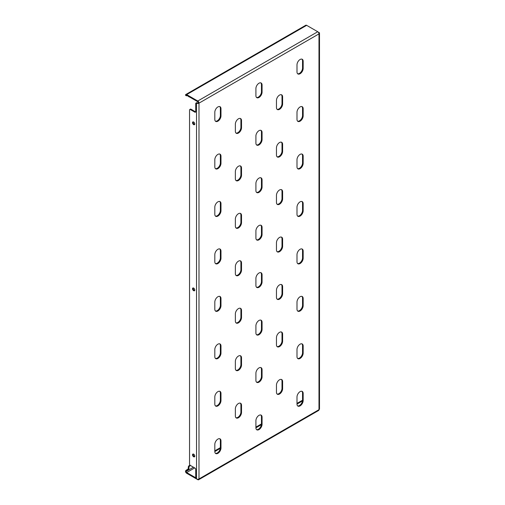 <?xml version="1.0" encoding="UTF-8"?>
<svg xmlns="http://www.w3.org/2000/svg" width="505" height="505" viewBox="0 0 505 505"><rect width="100%" height="100%" fill="white"/><g stroke="black" fill="none" stroke-linecap="round" stroke-linejoin="round"><path stroke-width="0.76" d="M279.536 332.334A4.356 2.519 120 0 0 276.456 337.675L276.456 344.789A4.356 2.519 120 0 0 277.359 346.784A4.356 2.519 120 0 0 280.717 345.616A4.356 2.519 120 0 0 282.617 341.228L282.617 334.114A4.356 2.519 120 0 0 281.714 332.12A4.356 2.519 120 0 0 279.536 332.334M279.536 379.785A4.356 2.519 120 0 0 276.456 385.119L276.456 392.24A4.356 2.519 120 0 0 277.359 394.235A4.356 2.519 120 0 0 280.717 393.067A4.356 2.519 120 0 0 282.617 388.68L282.617 381.565A4.356 2.519 120 0 0 281.714 379.564A4.356 2.519 120 0 0 279.536 379.785M300.084 344.195A4.356 2.519 120 0 0 296.997 349.536L296.997 356.65A4.356 2.519 120 0 0 297.899 358.645A4.356 2.519 120 0 0 301.264 357.477A4.356 2.519 120 0 0 303.164 353.096L303.164 345.976A4.356 2.519 120 0 0 302.261 343.981A4.356 2.519 120 0 0 300.084 344.195M300.084 391.646A4.356 2.519 120 0 0 296.997 396.987L296.997 404.101A4.356 2.519 120 0 0 297.899 406.096A4.356 2.519 120 0 0 301.264 404.928A4.356 2.519 120 0 0 303.164 400.541L303.164 393.427A4.356 2.519 120 0 0 302.261 391.432A4.356 2.519 120 0 0 300.084 391.646M192.525 122.664A1.597 0.922 -120 0 0 193.219 124.274A1.597 0.922 -120 0 0 194.45 124.703A1.597 0.922 -120 0 0 194.785 123.971A1.597 0.922 -120 0 0 194.084 122.361A1.597 0.922 -120 0 0 192.853 121.932A1.597 0.922 -120 0 0 192.525 122.664M193.226 121.863A1.597 0.922 -120 0 0 193.137 122.311A1.597 0.922 -120 0 0 194.696 124.419M192.525 454.809A1.597 0.922 -120 0 0 193.219 456.419A1.597 0.922 -120 0 0 194.45 456.848A1.597 0.922 -120 0 0 194.785 456.116A1.597 0.922 -120 0 0 194.084 454.506A1.597 0.922 -120 0 0 192.853 454.083A1.597 0.922 -120 0 0 192.525 454.809M193.226 454.008A1.597 0.922 -120 0 0 193.137 454.456A1.597 0.922 -120 0 0 194.696 456.564M192.525 288.74A1.597 0.922 -120 0 0 193.219 290.35A1.597 0.922 -120 0 0 194.45 290.773A1.597 0.922 -120 0 0 194.785 290.047A1.597 0.922 -120 0 0 194.084 288.437A1.597 0.922 -120 0 0 192.853 288.008A1.597 0.922 -120 0 0 192.525 288.74M193.226 287.938A1.597 0.922 -120 0 0 193.137 288.38A1.597 0.922 -120 0 0 194.696 290.489M300.084 296.744A4.356 2.519 120 0 0 296.997 302.085L296.997 309.205A4.356 2.519 120 0 0 297.899 311.2A4.356 2.519 120 0 0 301.264 310.032A4.356 2.519 120 0 0 303.164 305.645L303.164 298.524A4.356 2.519 120 0 0 302.261 296.53A4.356 2.519 120 0 0 300.084 296.744M300.084 249.3A4.356 2.519 120 0 0 296.997 254.634L296.997 261.754A4.356 2.519 120 0 0 297.899 263.749A4.356 2.519 120 0 0 301.264 262.581A4.356 2.519 120 0 0 303.164 258.194L303.164 251.08A4.356 2.519 120 0 0 302.261 249.079A4.356 2.519 120 0 0 300.084 249.3M300.084 201.849A4.356 2.519 120 0 0 296.997 207.189L296.997 214.303A4.356 2.519 120 0 0 297.899 216.298A4.356 2.519 120 0 0 301.264 215.13A4.356 2.519 120 0 0 303.164 210.743L303.164 203.629A4.356 2.519 120 0 0 302.261 201.634A4.356 2.519 120 0 0 300.084 201.849M300.084 154.397A4.356 2.519 120 0 0 296.997 159.738L296.997 166.852A4.356 2.519 120 0 0 297.899 168.847A4.356 2.519 120 0 0 301.264 167.679A4.356 2.519 120 0 0 303.164 163.298L303.164 156.178A4.356 2.519 120 0 0 302.261 154.183A4.356 2.519 120 0 0 300.084 154.397M300.084 106.946A4.356 2.519 120 0 0 296.997 112.287L296.997 119.407A4.356 2.519 120 0 0 297.899 121.402A4.356 2.519 120 0 0 301.264 120.234A4.356 2.519 120 0 0 303.164 115.847L303.164 108.727A4.356 2.519 120 0 0 302.261 106.732A4.356 2.519 120 0 0 300.084 106.946M300.084 59.502A4.356 2.519 120 0 0 296.997 64.836L296.997 71.956A4.356 2.519 120 0 0 297.899 73.951A4.356 2.519 120 0 0 301.264 72.783A4.356 2.519 120 0 0 303.164 68.396L303.164 61.282A4.356 2.519 120 0 0 302.261 59.281A4.356 2.519 120 0 0 300.084 59.502M258.989 415.369A4.356 2.519 120 0 0 255.909 420.709L255.909 427.823A4.356 2.519 120 0 0 256.811 429.818A4.356 2.519 120 0 0 260.17 428.65A4.356 2.519 120 0 0 262.07 424.269L262.07 417.149A4.356 2.519 120 0 0 261.167 415.154A4.356 2.519 120 0 0 258.989 415.369M258.989 367.918A4.356 2.519 120 0 0 255.909 373.258L255.909 380.379A4.356 2.519 120 0 0 256.811 382.373A4.356 2.519 120 0 0 260.17 381.206A4.356 2.519 120 0 0 262.07 376.818L262.07 369.698A4.356 2.519 120 0 0 261.167 367.703A4.356 2.519 120 0 0 258.989 367.918M258.989 320.473A4.356 2.519 120 0 0 255.909 325.807L255.909 332.928A4.356 2.519 120 0 0 256.811 334.922A4.356 2.519 120 0 0 260.17 333.755A4.356 2.519 120 0 0 262.07 329.367L262.07 322.253A4.356 2.519 120 0 0 261.167 320.258A4.356 2.519 120 0 0 258.989 320.473M258.989 273.022A4.356 2.519 120 0 0 255.909 278.362L255.909 285.476A4.356 2.519 120 0 0 256.811 287.471A4.356 2.519 120 0 0 260.17 286.303A4.356 2.519 120 0 0 262.07 281.916L262.07 274.802A4.356 2.519 120 0 0 261.167 272.807A4.356 2.519 120 0 0 258.989 273.022M258.989 225.571A4.356 2.519 120 0 0 255.909 230.911L255.909 238.025A4.356 2.519 120 0 0 256.811 240.02A4.356 2.519 120 0 0 260.17 238.852A4.356 2.519 120 0 0 262.07 234.471L262.07 227.351A4.356 2.519 120 0 0 261.167 225.356A4.356 2.519 120 0 0 258.989 225.571M258.989 178.12A4.356 2.519 120 0 0 255.909 183.46L255.909 190.581A4.356 2.519 120 0 0 256.811 192.575A4.356 2.519 120 0 0 260.17 191.408A4.356 2.519 120 0 0 262.07 187.02L262.07 179.9A4.356 2.519 120 0 0 261.167 177.905A4.356 2.519 120 0 0 258.989 178.12M258.989 130.675A4.356 2.519 120 0 0 255.909 136.009L255.909 143.13A4.356 2.519 120 0 0 256.811 145.124A4.356 2.519 120 0 0 260.17 143.957A4.356 2.519 120 0 0 262.07 139.569L262.07 132.455A4.356 2.519 120 0 0 261.167 130.46A4.356 2.519 120 0 0 258.989 130.675M258.989 83.224A4.356 2.519 120 0 0 255.909 88.564L255.909 95.679A4.356 2.519 120 0 0 256.811 97.673A4.356 2.519 120 0 0 260.17 96.505A4.356 2.519 120 0 0 262.07 92.118L262.07 85.004A4.356 2.519 120 0 0 261.167 83.009A4.356 2.519 120 0 0 258.989 83.224M217.895 439.098A4.356 2.519 120 0 0 214.814 444.432L214.814 451.552A4.356 2.519 120 0 0 215.717 453.547A4.356 2.519 120 0 0 219.075 452.379A4.356 2.519 120 0 0 220.982 447.992L220.982 440.871A4.356 2.519 120 0 0 220.079 438.877A4.356 2.519 120 0 0 217.895 439.098M217.895 391.646A4.356 2.519 120 0 0 214.814 396.981L214.814 404.101A4.356 2.519 120 0 0 215.717 406.096A4.356 2.519 120 0 0 219.075 404.928A4.356 2.519 120 0 0 220.982 400.541L220.982 393.427A4.356 2.519 120 0 0 220.079 391.432A4.356 2.519 120 0 0 217.895 391.646M217.895 344.195A4.356 2.519 120 0 0 214.814 349.536L214.814 356.65A4.356 2.519 120 0 0 215.717 358.645A4.356 2.519 120 0 0 219.075 357.477A4.356 2.519 120 0 0 220.982 353.09L220.982 345.976A4.356 2.519 120 0 0 220.079 343.981A4.356 2.519 120 0 0 217.895 344.195M217.895 296.744A4.356 2.519 120 0 0 214.814 302.085L214.814 309.199A4.356 2.519 120 0 0 215.717 311.2A4.356 2.519 120 0 0 219.075 310.032A4.356 2.519 120 0 0 220.982 305.645L220.982 298.524A4.356 2.519 120 0 0 220.079 296.53A4.356 2.519 120 0 0 217.895 296.744M217.895 249.3A4.356 2.519 120 0 0 214.814 254.634L214.814 261.754A4.356 2.519 120 0 0 215.717 263.749A4.356 2.519 120 0 0 219.075 262.581A4.356 2.519 120 0 0 220.982 258.194L220.982 251.073A4.356 2.519 120 0 0 220.079 249.079A4.356 2.519 120 0 0 217.895 249.3M217.895 201.849A4.356 2.519 120 0 0 214.814 207.183L214.814 214.303A4.356 2.519 120 0 0 215.717 216.298A4.356 2.519 120 0 0 219.075 215.13A4.356 2.519 120 0 0 220.982 210.743L220.982 203.629A4.356 2.519 120 0 0 220.079 201.634A4.356 2.519 120 0 0 217.895 201.849M217.895 154.397A4.356 2.519 120 0 0 214.814 159.738L214.814 166.852A4.356 2.519 120 0 0 215.717 168.847A4.356 2.519 120 0 0 219.075 167.679A4.356 2.519 120 0 0 220.982 163.292L220.982 156.178A4.356 2.519 120 0 0 220.079 154.183A4.356 2.519 120 0 0 217.895 154.397M217.895 106.946A4.356 2.519 120 0 0 214.814 112.287L214.814 119.401A4.356 2.519 120 0 0 215.717 121.402A4.356 2.519 120 0 0 219.075 120.234A4.356 2.519 120 0 0 220.982 115.847L220.982 108.727A4.356 2.519 120 0 0 220.079 106.732A4.356 2.519 120 0 0 217.895 106.946M279.536 284.883A4.356 2.519 120 0 0 276.456 290.224L276.456 297.338A4.356 2.519 120 0 0 277.359 299.332A4.356 2.519 120 0 0 280.717 298.165A4.356 2.519 120 0 0 282.617 293.784L282.617 286.663A4.356 2.519 120 0 0 281.714 284.668A4.356 2.519 120 0 0 279.536 284.883M279.536 237.432A4.356 2.519 120 0 0 276.456 242.772L276.456 249.893A4.356 2.519 120 0 0 277.359 251.888A4.356 2.519 120 0 0 280.717 250.72A4.356 2.519 120 0 0 282.617 246.333L282.617 239.212A4.356 2.519 120 0 0 281.714 237.217A4.356 2.519 120 0 0 279.536 237.432M279.536 189.987A4.356 2.519 120 0 0 276.456 195.321L276.456 202.442A4.356 2.519 120 0 0 277.359 204.437A4.356 2.519 120 0 0 280.717 203.269A4.356 2.519 120 0 0 282.617 198.882L282.617 191.767A4.356 2.519 120 0 0 281.714 189.773A4.356 2.519 120 0 0 279.536 189.987M279.536 142.536A4.356 2.519 120 0 0 276.456 147.877L276.456 154.991A4.356 2.519 120 0 0 277.359 156.986A4.356 2.519 120 0 0 280.717 155.818A4.356 2.519 120 0 0 282.617 151.431L282.617 144.316A4.356 2.519 120 0 0 281.714 142.322A4.356 2.519 120 0 0 279.536 142.536M279.536 95.085A4.356 2.519 120 0 0 276.456 100.426L276.456 107.54A4.356 2.519 120 0 0 277.359 109.535A4.356 2.519 120 0 0 280.717 108.367A4.356 2.519 120 0 0 282.617 103.986L282.617 96.865A4.356 2.519 120 0 0 281.714 94.871A4.356 2.519 120 0 0 279.536 95.085M238.442 403.508A4.356 2.519 120 0 0 235.362 408.848L235.362 415.962A4.356 2.519 120 0 0 236.264 417.957A4.356 2.519 120 0 0 239.623 416.789A4.356 2.519 120 0 0 241.523 412.402L241.523 405.288A4.356 2.519 120 0 0 240.62 403.293A4.356 2.519 120 0 0 238.442 403.508M238.442 356.057A4.356 2.519 120 0 0 235.362 361.397L235.362 368.511A4.356 2.519 120 0 0 236.264 370.506A4.356 2.519 120 0 0 239.623 369.338A4.356 2.519 120 0 0 241.523 364.957L241.523 357.837A4.356 2.519 120 0 0 240.62 355.842A4.356 2.519 120 0 0 238.442 356.057M238.442 308.612A4.356 2.519 120 0 0 235.362 313.946L235.362 321.066A4.356 2.519 120 0 0 236.264 323.061A4.356 2.519 120 0 0 239.623 321.893A4.356 2.519 120 0 0 241.523 317.506L241.523 310.386A4.356 2.519 120 0 0 240.62 308.391A4.356 2.519 120 0 0 238.442 308.612M238.442 261.161A4.356 2.519 120 0 0 235.362 266.495L235.362 273.615A4.356 2.519 120 0 0 236.264 275.61A4.356 2.519 120 0 0 239.623 274.442A4.356 2.519 120 0 0 241.523 270.055L241.523 262.941A4.356 2.519 120 0 0 240.62 260.946A4.356 2.519 120 0 0 238.442 261.161M238.442 213.71A4.356 2.519 120 0 0 235.362 219.05L235.362 226.164A4.356 2.519 120 0 0 236.264 228.159A4.356 2.519 120 0 0 239.623 226.991A4.356 2.519 120 0 0 241.523 222.604L241.523 215.49A4.356 2.519 120 0 0 240.62 213.495A4.356 2.519 120 0 0 238.442 213.71M238.442 166.259A4.356 2.519 120 0 0 235.362 171.599L235.362 178.713A4.356 2.519 120 0 0 236.264 180.714A4.356 2.519 120 0 0 239.623 179.546A4.356 2.519 120 0 0 241.523 175.159L241.523 168.039A4.356 2.519 120 0 0 240.62 166.044A4.356 2.519 120 0 0 238.442 166.259M238.442 118.814A4.356 2.519 120 0 0 235.362 124.148L235.362 131.268A4.356 2.519 120 0 0 236.264 133.263A4.356 2.519 120 0 0 239.623 132.095A4.356 2.519 120 0 0 241.523 127.708L241.523 120.588A4.356 2.519 120 0 0 240.62 118.593A4.356 2.519 120 0 0 238.442 118.814M235.98 133.049A4.356 2.519 120 0 0 239.206 131.521A4.356 2.519 120 0 0 240.91 127.355L240.91 120.234A4.356 2.519 120 0 0 240.292 118.454M235.98 180.493A4.356 2.519 120 0 0 239.206 178.966A4.356 2.519 120 0 0 240.91 174.799L240.91 167.685A4.356 2.519 120 0 0 240.292 165.905M235.98 227.944A4.356 2.519 120 0 0 239.206 226.417A4.356 2.519 120 0 0 240.91 222.25L240.91 215.136A4.356 2.519 120 0 0 240.292 213.356M235.98 275.395A4.356 2.519 120 0 0 239.206 273.868A4.356 2.519 120 0 0 240.91 269.702L240.91 262.581A4.356 2.519 120 0 0 240.292 260.801M235.98 322.846A4.356 2.519 120 0 0 239.206 321.319A4.356 2.519 120 0 0 240.91 317.153L240.91 310.032A4.356 2.519 120 0 0 240.292 308.252M235.98 370.291A4.356 2.519 120 0 0 239.206 368.764A4.356 2.519 120 0 0 240.91 364.597L240.91 357.483A4.356 2.519 120 0 0 240.292 355.703M235.98 417.742A4.356 2.519 120 0 0 239.206 416.215A4.356 2.519 120 0 0 240.91 412.048L240.91 404.934A4.356 2.519 120 0 0 240.292 403.154M277.068 109.32A4.356 2.519 120 0 0 280.3 107.792A4.356 2.519 120 0 0 281.998 103.626L281.998 96.512A4.356 2.519 120 0 0 281.386 94.732M277.068 156.771A4.356 2.519 120 0 0 280.3 155.243A4.356 2.519 120 0 0 281.998 151.077L281.998 143.957A4.356 2.519 120 0 0 281.386 142.183M277.068 204.222A4.356 2.519 120 0 0 280.3 202.694A4.356 2.519 120 0 0 281.998 198.528L281.998 191.408A4.356 2.519 120 0 0 281.386 189.627M277.068 251.667A4.356 2.519 120 0 0 280.3 250.145A4.356 2.519 120 0 0 281.998 245.973L281.998 238.859A4.356 2.519 120 0 0 281.386 237.079M277.068 299.118A4.356 2.519 120 0 0 280.3 297.59A4.356 2.519 120 0 0 281.998 293.424L281.998 286.31A4.356 2.519 120 0 0 281.386 284.53M215.433 121.181A4.356 2.519 120 0 0 218.659 119.653A4.356 2.519 120 0 0 220.363 115.487L220.363 108.373A4.356 2.519 120 0 0 219.744 106.593M215.433 168.632A4.356 2.519 120 0 0 218.659 167.105A4.356 2.519 120 0 0 220.363 162.938L220.363 155.824A4.356 2.519 120 0 0 219.744 154.044M215.433 216.083A4.356 2.519 120 0 0 218.659 214.556A4.356 2.519 120 0 0 220.363 210.389L220.363 203.269A4.356 2.519 120 0 0 219.744 201.489M215.433 263.534A4.356 2.519 120 0 0 218.659 262.007A4.356 2.519 120 0 0 220.363 257.84L220.363 250.72A4.356 2.519 120 0 0 219.744 248.94M215.433 310.979A4.356 2.519 120 0 0 218.659 309.451A4.356 2.519 120 0 0 220.363 305.285L220.363 298.171A4.356 2.519 120 0 0 219.744 296.391M215.433 358.43A4.356 2.519 120 0 0 218.659 356.902A4.356 2.519 120 0 0 220.363 352.736L220.363 345.622A4.356 2.519 120 0 0 219.744 343.842M215.433 405.881A4.356 2.519 120 0 0 218.659 404.353A4.356 2.519 120 0 0 220.363 400.187L220.363 393.067A4.356 2.519 120 0 0 219.744 391.287M215.433 453.332A4.356 2.519 120 0 0 218.659 451.805A4.356 2.519 120 0 0 220.363 447.638L220.363 440.518A4.356 2.519 120 0 0 219.744 438.738M256.521 97.459A4.356 2.519 120 0 0 259.753 95.931A4.356 2.519 120 0 0 261.457 91.765L261.457 84.651A4.356 2.519 120 0 0 260.839 82.87M256.521 144.91A4.356 2.519 120 0 0 259.753 143.382A4.356 2.519 120 0 0 261.457 139.216L261.457 132.095A4.356 2.519 120 0 0 260.839 130.315M256.521 192.361A4.356 2.519 120 0 0 259.753 190.833A4.356 2.519 120 0 0 261.457 186.667L261.457 179.546A4.356 2.519 120 0 0 260.839 177.766M256.521 239.806A4.356 2.519 120 0 0 259.753 238.278A4.356 2.519 120 0 0 261.457 234.112L261.457 226.998A4.356 2.519 120 0 0 260.839 225.217M256.521 287.257A4.356 2.519 120 0 0 259.753 285.729A4.356 2.519 120 0 0 261.457 281.563L261.457 274.442A4.356 2.519 120 0 0 260.839 272.668M256.521 334.708A4.356 2.519 120 0 0 259.753 333.18A4.356 2.519 120 0 0 261.457 329.014L261.457 321.893A4.356 2.519 120 0 0 260.839 320.113M256.521 382.152A4.356 2.519 120 0 0 259.753 380.631A4.356 2.519 120 0 0 261.457 376.459L261.457 369.344A4.356 2.519 120 0 0 260.839 367.564M256.521 429.603A4.356 2.519 120 0 0 259.753 428.076A4.356 2.519 120 0 0 261.457 423.91L261.457 416.795A4.356 2.519 120 0 0 260.839 415.015M297.615 73.736A4.356 2.519 120 0 0 300.841 72.209A4.356 2.519 120 0 0 302.545 68.042L302.545 60.922A4.356 2.519 120 0 0 301.933 59.142M297.615 121.181A4.356 2.519 120 0 0 300.841 119.66A4.356 2.519 120 0 0 302.545 115.487L302.545 108.373A4.356 2.519 120 0 0 301.933 106.593M297.615 168.632A4.356 2.519 120 0 0 300.841 167.105A4.356 2.519 120 0 0 302.545 162.938L302.545 155.824A4.356 2.519 120 0 0 301.933 154.044M297.615 216.083A4.356 2.519 120 0 0 300.841 214.556A4.356 2.519 120 0 0 302.545 210.389L302.545 203.269A4.356 2.519 120 0 0 301.933 201.495M297.615 263.534A4.356 2.519 120 0 0 300.841 262.007A4.356 2.519 120 0 0 302.545 257.84L302.545 250.72A4.356 2.519 120 0 0 301.933 248.94M297.615 310.979A4.356 2.519 120 0 0 300.841 309.451A4.356 2.519 120 0 0 302.545 305.285L302.545 298.171A4.356 2.519 120 0 0 301.933 296.391M277.068 346.569A4.356 2.519 120 0 0 280.3 345.041A4.356 2.519 120 0 0 281.998 340.875L281.998 333.755A4.356 2.519 120 0 0 281.386 331.981M277.068 394.02A4.356 2.519 120 0 0 280.3 392.492A4.356 2.519 120 0 0 281.998 388.326L281.998 381.206A4.356 2.519 120 0 0 281.386 379.425M297.615 358.43A4.356 2.519 120 0 0 300.841 356.902A4.356 2.519 120 0 0 302.545 352.736L302.545 345.622A4.356 2.519 120 0 0 301.933 343.842M297.615 405.881A4.356 2.519 120 0 0 300.841 404.353A4.356 2.519 120 0 0 302.545 400.187L302.545 393.067A4.356 2.519 120 0 0 301.933 391.293M185.505 471.638L185.543 471.058A1.161 0.669 -60 0 1 186.257 470.174L186.875 470.527A1.161 0.669 120 0 0 186.162 471.417L186.206 472.042L185.505 471.638A1.742 1.004 -120 0 0 186.667 473.261L197.764 479.662A1.742 1.004 -120 0 0 198.635 479.75A1.742 1.004 -120 0 0 198.995 478.955A1.742 1.004 180 0 1 196.527 478.955L196.527 103.153A1.742 1.004 0 0 0 198.995 103.153A1.742 1.004 -120 0 0 197.764 101.019L186.667 94.612A1.742 1.004 -120 0 0 185.796 94.523A1.742 1.004 -120 0 0 185.505 94.889L186.206 95.294A0.871 0.505 -120 0 0 186.206 95.294L186.162 95.615A1.161 0.669 120 0 0 186.294 95.735A1.161 0.669 120 0 0 186.875 95.679L187.077 95.559M197.146 102.799L196.527 103.153A1.161 0.669 -120 0 0 195.946 103.096L196.565 102.736A1.161 0.669 60 0 1 197.146 102.799A0.871 0.505 0 0 0 198.377 102.799L198.995 103.153L198.995 478.955L318.983 409.675A1.742 1.004 60 0 1 318.623 410.477L198.635 479.75M196.527 478.955A1.161 0.669 -120 0 1 195.706 477.528L195.706 469.461A1.161 0.669 60 0 0 194.886 468.04L190.366 465.427A1.161 0.669 -120 0 1 189.545 464.007L189.545 110.033A1.161 0.669 -120 0 1 189.785 109.503L190.404 109.143A1.161 0.669 60 0 1 190.985 109.2L195.504 111.813A1.161 0.669 -120 0 0 195.688 111.895M195.946 103.096A1.161 0.669 -120 0 0 195.706 103.626L195.706 111.693A1.161 0.669 60 0 1 195.467 112.224A1.161 0.669 60 0 1 194.886 112.167L195.504 111.813M190.985 109.2L190.366 109.56L194.886 112.167M190.366 109.56A1.161 0.669 -120 0 0 189.785 109.503M185.796 94.523L305.784 25.25A1.742 1.004 60 0 1 306.655 25.338L317.752 31.739A1.742 1.004 60 0 1 318.983 33.879A1.742 1.004 0 0 0 319.495 33.166A1.742 1.004 0 0 0 318.983 32.453A1.161 0.669 60 0 0 318.44 32.377M319.495 33.166L319.495 408.968A1.742 1.004 180 0 1 318.983 409.675L318.983 33.879L198.995 103.153M198.377 102.799A0.871 0.505 -120 0 0 197.764 101.726L186.667 95.325A0.871 0.505 -120 0 0 186.231 95.281M186.206 472.042A0.871 0.505 -120 0 0 186.667 472.547L195.732 477.78M186.257 470.174L187.488 469.461A1.161 0.669 120 0 0 188.308 468.04L188.308 467.087A1.161 0.669 -60 0 1 189.135 465.667L190.025 465.149M214.814 450.839L220.363 447.638L220.982 447.992M255.909 427.116L261.457 423.91L262.07 424.269M296.997 403.388L301.725 400.661A1.161 0.669 -60 0 1 302.306 400.604L302.514 400.724M302.482 400.951A1.161 0.669 120 0 0 302.343 401.014L301.725 400.661M189.135 465.667L189.747 466.02L190.568 465.547M214.814 451.552L220.3 448.383M255.909 427.823L261.394 424.661M296.997 404.101L302.343 401.014M189.747 466.02A1.161 0.669 120 0 0 188.927 467.447L188.308 467.087M188.308 468.04L188.927 468.394L188.927 467.447M188.927 468.394A1.161 0.669 -60 0 1 188.106 469.82L187.488 469.461M186.875 470.527L188.106 469.82M186.294 95.735L185.676 95.382A1.161 0.669 -60 0 1 185.543 95.262L185.505 94.889M188.965 96.651A1.161 0.669 120 0 0 189.167 96.922L188.554 96.569A1.161 0.669 -60 0 1 188.346 96.291M189.167 96.922A1.161 0.669 120 0 0 189.508 96.96M240.91 127.355L241.523 127.708M240.91 120.234L241.523 120.588M240.91 174.799L241.523 175.159M240.91 167.685L241.523 168.039M240.91 222.25L241.523 222.604M240.91 215.136L241.523 215.49M240.91 269.702L241.523 270.055M240.91 262.581L241.523 262.941M240.91 317.153L241.523 317.506M240.91 310.032L241.523 310.386M240.91 364.597L241.523 364.957M240.91 357.483L241.523 357.837M240.91 412.048L241.523 412.402M240.91 404.934L241.523 405.288M281.998 103.626L282.617 103.986M281.998 96.512L282.617 96.865M281.998 151.077L282.617 151.431M281.998 143.957L282.617 144.316M281.998 198.528L282.617 198.882M281.998 191.408L282.617 191.767M281.998 245.973L282.617 246.333M281.998 238.859L282.617 239.212M281.998 293.424L282.617 293.784M281.998 286.31L282.617 286.663M220.363 115.487L220.982 115.847M220.363 108.373L220.982 108.727M220.363 162.938L220.982 163.292M220.363 155.824L220.982 156.178M220.363 210.389L220.982 210.743M220.363 203.269L220.982 203.629M220.363 257.84L220.982 258.194M220.363 250.72L220.982 251.073M220.363 305.285L220.982 305.645M220.363 298.171L220.982 298.524M220.363 352.736L220.982 353.09M220.363 345.622L220.982 345.976M220.363 400.187L220.982 400.541M220.363 393.067L220.982 393.427M220.363 440.518L220.982 440.871M261.457 91.765L262.07 92.118M261.457 84.651L262.07 85.004M261.457 139.216L262.07 139.569M261.457 132.095L262.07 132.455M261.457 186.667L262.07 187.02M261.457 179.546L262.07 179.9M261.457 234.112L262.07 234.471M261.457 226.998L262.07 227.351M261.457 281.563L262.07 281.916M261.457 274.442L262.07 274.802M261.457 329.014L262.07 329.367M261.457 321.893L262.07 322.253M261.457 376.459L262.07 376.818M261.457 369.344L262.07 369.698M261.457 416.795L262.07 417.149M302.545 68.042L303.164 68.396M302.545 60.922L303.164 61.282M302.545 115.487L303.164 115.847M302.545 108.373L303.164 108.727M302.545 162.938L303.164 163.298M302.545 155.824L303.164 156.178M302.545 210.389L303.164 210.743M302.545 203.269L303.164 203.629M302.545 257.84L303.164 258.194M302.545 250.72L303.164 251.08M302.545 305.285L303.164 305.645M302.545 298.171L303.164 298.524M318.623 32.661L318.983 32.453M197.764 101.019L317.752 31.739M186.667 94.612L306.655 25.338M194.677 467.92L186.667 472.547M193.447 467.207L186.162 471.417M186.162 95.615L186.667 95.325M302.545 400.187L303.164 400.541M302.545 393.067L303.164 393.427M302.545 352.736L303.164 353.096M302.545 345.622L303.164 345.976M281.998 388.326L282.617 388.68M281.998 381.206L282.617 381.565M281.998 340.875L282.617 341.228M281.998 333.755L282.617 334.114"/></g></svg>
